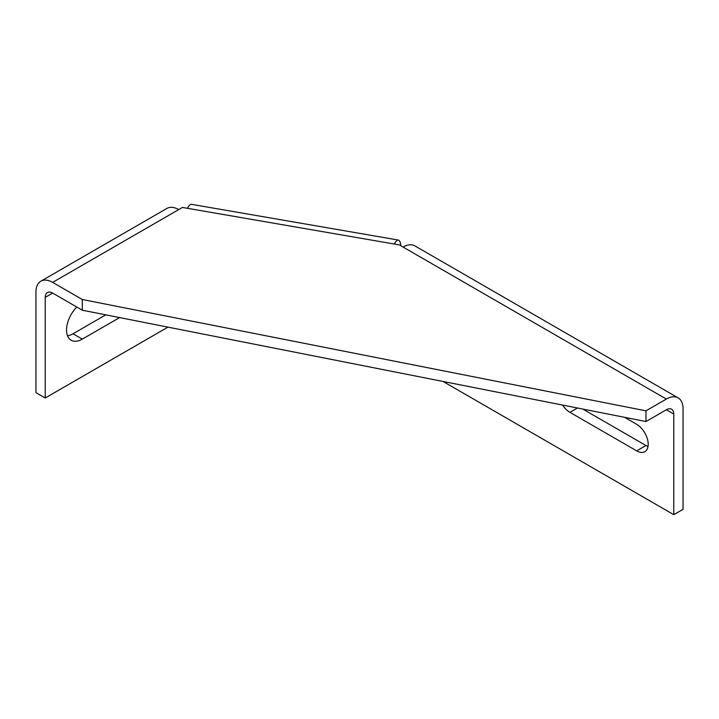 <?xml version="1.0" encoding="UTF-8"?>
<svg xmlns="http://www.w3.org/2000/svg" width="719" height="719" viewBox="0 0 719 719"><rect width="100%" height="100%" fill="white"/><g stroke="black" fill="none" stroke-linecap="round" stroke-linejoin="round"><path stroke-width="1.08" d="M666.36 409.767A10.488 6.058 -60 0 1 671.609 409.246A10.488 6.058 -60 0 1 673.775 414.045L666.36 409.767L645.968 421.541L645.968 410.837L82.308 299.508L52.64 282.378A23.601 13.625 -120 0 0 40.839 281.21L166.916 208.42A23.601 13.625 60 0 1 178.716 209.589L182.428 207.44L399.369 244.909L403.071 247.048A23.601 13.625 120 0 1 414.872 245.88L678.161 397.895A23.601 13.625 -60 0 1 683.05 408.698L683.05 509.322L673.775 514.678L443.048 381.465M40.839 281.21A23.601 13.625 -120 0 0 35.95 292.013L35.95 392.637L45.225 397.993L45.225 297.36L52.64 293.082A10.488 6.058 -120 0 0 47.391 292.561A10.488 6.058 -120 0 0 45.225 297.36M400.878 245.79A23.601 5.518 99.8 0 0 398.353 240.056L191.47 204.322A23.601 5.518 99.8 0 0 187.452 208.312M398.353 240.056A23.601 5.518 99.8 0 0 394.336 244.047M645.968 410.837L666.36 399.063A23.601 13.625 -60 0 1 678.161 397.895M645.968 421.541L82.308 310.213L52.64 293.082M562.635 405.085A16.258 9.383 -120 0 0 569.942 412.338L636.692 450.876A16.258 9.383 -120 0 0 644.826 451.676A16.258 9.383 -120 0 0 647.316 438.653A16.258 9.383 -120 0 0 636.692 424.327L624.55 417.308M673.775 414.045L673.775 514.678M582.83 409.075L645.968 445.519A16.258 9.383 -120 0 0 648.008 446.49M82.308 310.213L82.308 299.508M67.532 335.791A22.289 12.87 120 0 0 73.032 333.76L105.792 314.85M76.807 307.04A22.289 12.87 120 0 0 71.163 340.222A22.289 12.87 120 0 0 82.308 339.116L119.606 317.582M167.958 327.127L45.225 397.993M52.64 282.378L178.716 209.589M666.36 399.063L403.071 247.048M73.032 333.76L82.308 339.116M645.968 445.519L636.692 450.876M577.447 408.006L569.942 412.338"/></g></svg>
